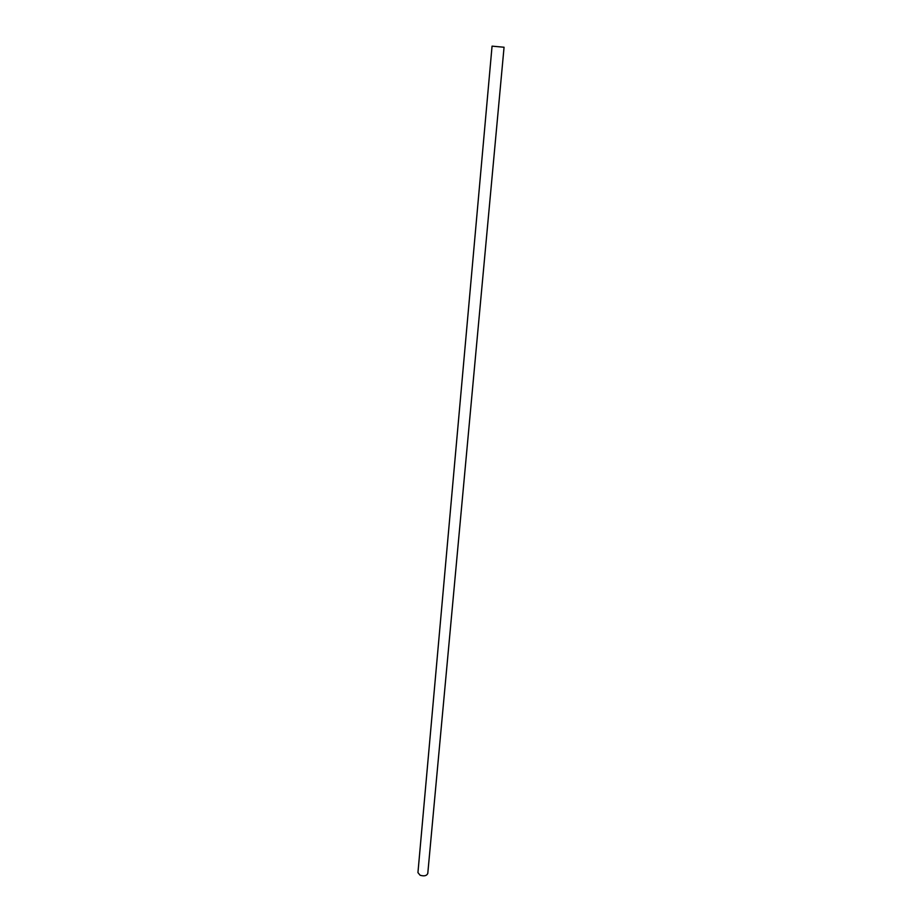 <?xml version="1.0" encoding="UTF-8"?>
<svg xmlns="http://www.w3.org/2000/svg" width="922" height="922" viewBox="0 0 922 922"><rect width="100%" height="100%" fill="white"/><g stroke="black" fill="none" stroke-linecap="round" stroke-linejoin="round"><path stroke-width="1.38" d="M504.057 47.241L492.06 46.146L417.943 872.604L420.098 875.232C424.12 876.43 426.679 875.854 427.773 873.491L504.057 47.241"/></g></svg>
